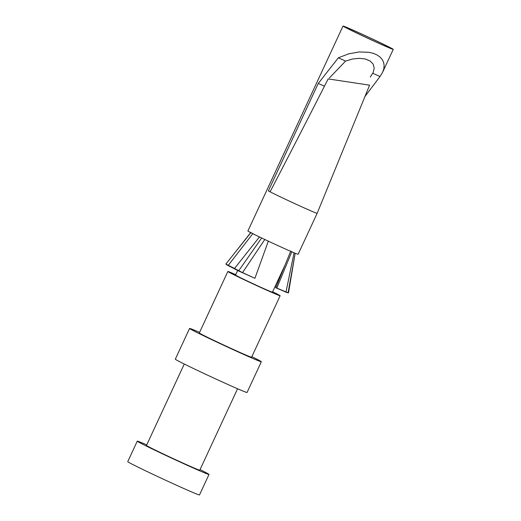<?xml version="1.0" encoding="UTF-8"?>
<svg xmlns="http://www.w3.org/2000/svg" width="521" height="521" viewBox="0 0 521 521"><rect width="100%" height="100%" fill="white"/><g stroke="black" fill="none" stroke-linecap="round" stroke-linejoin="round"><path stroke-width="0.78" d="M355.947 31.429A27.685 0.645 -155.1 0 1 393.251 49.365A27.685 0.645 -155.1 0 1 367.865 38.293A27.685 0.645 -155.1 0 1 343.026 26.05A27.685 0.645 -155.1 0 1 355.947 31.429M343.026 26.05L247.905 230.979A27.685 0.645 24.9 0 0 272.743 243.216A27.685 0.645 24.9 0 0 298.123 254.287L317.152 213.304L369.597 85.164L328.158 78.918A11201.656 9730.111 -62.8 0 1 270.086 191.813A27.685 0.645 24.9 0 0 298.207 205.196A27.685 0.645 24.9 0 0 317.152 213.304M270.086 191.813A27.685 0.645 -155.1 0 1 268.374 190.907L270.145 191.702M324.44 86.219L318.253 83.445L268.374 190.907M318.253 83.445L338.331 57.824L345.586 61.074L352.437 59.036L359.216 58.319L365.293 58.984L370.099 60.977L373.166 64.109L374.221 68.082L373.153 72.523L370.281 77.03M372.782 73.266L380.037 76.515L382.609 72.282L383.808 68.818L384.133 65.457L383.586 62.312L382.18 59.453L379.946 56.965L376.95 54.907L373.27 53.344L369.005 52.315L359.203 51.95L348.601 53.858L338.331 57.824M380.037 76.515L364.804 96.685M329.448 77.929L345.586 61.074M356.69 31.814A25.991 0.606 24.9 0 0 344.563 26.779A25.991 0.606 24.9 0 0 367.885 38.254A25.991 0.606 24.9 0 0 391.701 48.655A25.991 0.606 24.9 0 0 380.441 42.839A25.991 0.606 24.9 0 0 356.69 31.814M227.123 265.026L238.911 271.102L254.925 278.292L242.539 272.607L225.886 264.043M284.251 266.732L284.186 267.169M276.058 286.999L275.068 286.524M237.654 270.503L235.544 275.055A20.339 0.475 24.9 0 0 253.792 284.049A20.339 0.475 24.9 0 0 272.437 292.183L285.182 264.727M235.739 274.626A28.811 0.671 24.9 0 0 227.853 271.487A28.811 0.671 24.9 0 0 253.707 284.225A28.811 0.671 24.9 0 0 280.129 295.752A28.811 0.671 24.9 0 0 272.639 291.747M227.853 271.487L199.315 332.965A28.811 0.671 24.9 0 0 225.17 345.703A28.811 0.671 24.9 0 0 251.591 357.23L280.129 295.752M251.858 356.657A39.55 0.925 -155.1 0 1 261.327 361.75A39.55 0.925 -155.1 0 1 225.065 345.931A39.55 0.925 -155.1 0 1 189.579 328.445A39.55 0.925 -155.1 0 1 199.582 332.391M189.579 328.445L175.31 359.184A39.55 0.925 24.9 0 0 210.797 376.67A39.55 0.925 24.9 0 0 247.058 392.489L261.327 361.75M184.278 364.029L146.486 445.435A29.378 0.684 24.9 0 0 172.848 458.428A29.378 0.684 24.9 0 0 199.784 470.176L237.569 388.764M200.044 469.616A39.55 0.925 -155.1 0 1 209.006 474.455A39.55 0.925 -155.1 0 1 172.744 458.643A39.55 0.925 -155.1 0 1 137.264 441.157A39.55 0.925 -155.1 0 1 146.746 444.875M137.264 441.157L127.749 461.645A39.55 0.925 24.9 0 0 163.236 479.138A39.55 0.925 24.9 0 0 199.497 494.95L209.006 474.455M290.777 251.037L275.746 287.761L286.446 292.281M275.746 287.761L276.814 288.093L291.897 251.584M276.814 288.093L288.087 292.782L294.775 255.505L288.504 292.861M294.065 252.783L285.99 292.073L284.915 291.767M295.179 253.252L294.775 255.505M250.835 232.679L225.867 264.049L227.149 265.091M252.939 233.493L228.289 265.332L229.279 266.264M259.536 236.873L234.483 268.51L235.459 269.435M261.698 237.934L238.755 270.692L238.911 271.102M264.785 239.491L242.539 272.607L242.115 272.587M268.367 241.034L254.925 278.292M286.615 292.476L288.087 292.782M234.17 253.629L250.92 232.333M382.609 72.282L393.251 49.365M286.921 292.581L288.302 292.835"/></g></svg>
